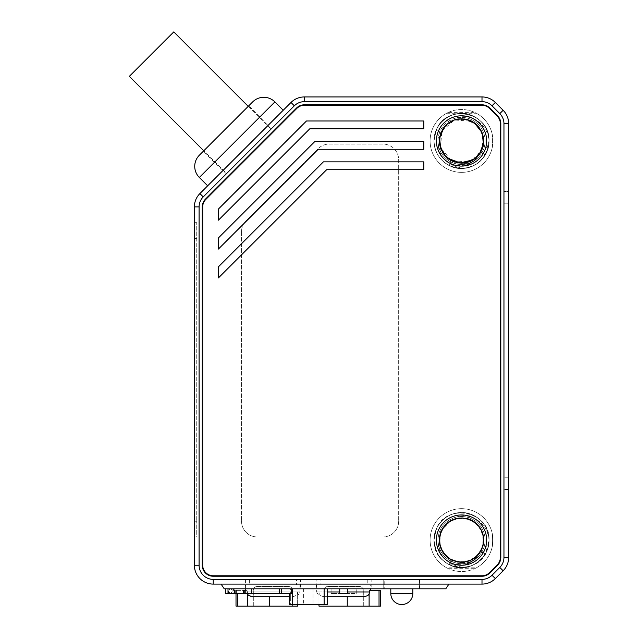 <?xml version="1.0" encoding="UTF-8"?>
<svg xmlns="http://www.w3.org/2000/svg" width="638" height="638" viewBox="0 0 638 638"><rect width="100%" height="100%" fill="white"/><g stroke="black" fill="none" stroke-linecap="round" stroke-linejoin="round"><path stroke-width="0.48" stroke-dasharray="3.19 2.39" d="M489.777 108.029A10.998 10.998 0 0 0 482.001 104.807L304.334 104.807A10.998 10.998 0 0 0 296.558 108.029L205.46 199.128A10.998 10.998 0 0 0 202.238 206.903L202.238 565.244A10.998 10.998 0 0 0 213.236 576.242L482.001 576.242A10.998 10.998 0 0 0 489.777 573.02L497.592 565.212A10.998 10.998 0 0 0 500.814 557.429L500.814 123.612A10.998 10.998 0 0 0 497.592 115.837L489.777 108.029M489.45 108.356A10.527 10.527 0 0 0 482.001 105.278L304.334 105.278A10.527 10.527 0 0 0 296.885 108.356L205.787 199.455A10.527 10.527 0 0 0 202.709 206.903L202.709 565.244A10.527 10.527 0 0 0 213.236 575.771L482.001 575.771A10.527 10.527 0 0 0 489.45 572.685L497.257 564.877A10.527 10.527 0 0 0 500.344 557.429L500.344 123.612A10.527 10.527 0 0 0 497.257 116.172L489.45 108.356M499.809 567.429L503.143 570.763A18.861 18.861 0 0 0 508.669 557.429L508.669 123.612A18.861 18.861 0 0 0 503.143 110.278L499.809 113.612L492.002 105.804A14.14 14.14 0 0 0 482.001 101.657L304.334 101.657A14.14 14.14 0 0 0 294.333 105.804L203.235 196.903L199.901 193.569A18.861 18.861 0 0 0 194.375 206.903L194.375 565.244A18.861 18.861 0 0 0 213.236 584.097L482.001 584.097A18.861 18.861 0 0 0 495.335 578.578L492.002 575.245L499.809 567.429A14.14 14.14 0 0 0 503.956 557.429L503.956 123.612A14.14 14.14 0 0 0 499.809 113.612M508.669 489.809L508.669 191.233L508.669 489.809L503.956 489.809L508.669 489.809M448.937 584.097L221.091 584.097L224.233 588.81L445.795 588.81L448.937 584.097M398.67 521.238A15.711 15.711 0 0 1 382.952 536.957A15.711 15.711 0 0 0 398.67 521.238L398.67 159.803A15.711 15.711 0 0 0 382.952 144.092L329.224 144.092A15.711 15.711 0 0 0 318.115 148.694A15.711 15.711 0 0 1 329.224 144.092L382.952 144.092A15.711 15.711 0 0 1 398.67 159.803L398.67 521.238M257.234 536.957L382.952 536.957L257.234 536.957A15.711 15.711 0 0 1 241.523 521.238A15.711 15.711 0 0 0 257.234 536.957M241.523 231.793L241.523 521.238L241.523 231.793A15.711 15.711 0 0 1 246.124 220.684L318.115 148.694L246.124 220.684A15.711 15.711 0 0 0 241.523 231.793M492.959 540.099A31.429 31.429 0 0 1 461.529 571.528A31.429 31.429 0 0 1 430.1 540.099A31.429 31.429 0 0 1 461.529 508.669A31.429 31.429 0 0 1 492.959 540.099A31.429 31.429 0 0 0 461.529 508.669A31.429 31.429 0 0 0 430.1 540.099A31.429 31.429 0 0 0 461.529 571.528A31.429 31.429 0 0 0 492.959 540.099M492.959 140.95A31.429 31.429 0 0 1 461.529 172.38A31.429 31.429 0 0 1 430.1 140.95A31.429 31.429 0 0 1 461.529 109.521A31.429 31.429 0 0 1 492.959 140.95A31.429 31.429 0 0 0 461.529 109.521A31.429 31.429 0 0 0 430.1 140.95A31.429 31.429 0 0 0 461.529 172.38A31.429 31.429 0 0 0 492.959 140.95M492.002 105.804L495.335 102.471A18.861 18.861 0 0 0 482.001 96.944L482.001 101.657M283.232 110.238L207.669 185.802L283.232 110.238M304.334 101.657L304.334 96.944A18.861 18.861 0 0 0 291 102.471L294.333 105.804M194.375 536.957L194.375 238.381L194.375 536.957L196.735 536.957L196.735 521.238L196.735 536.957L194.375 536.957M194.375 238.381L194.375 222.662L194.375 238.381L196.735 238.381L196.735 521.238L196.735 222.662L196.735 238.381L194.375 238.381M194.375 222.662L196.735 222.662L194.375 222.662M199.343 155.233L252.672 101.905M226.004 128.573L248.86 105.717L226.004 128.573M248.78 151.35L271.238 128.9L248.78 151.35M226.562 173.576L271.006 129.131L226.562 173.576L203.777 150.799M248.23 106.347L271.006 129.131M129.331 76.345L173.775 31.9M456.505 565.986L456.274 567.094C442.421 563.386 435.004 554.382 434.023 540.099C433.641 525.457 446.799 512.234 461.457 512.601C476.131 512.17 489.386 525.329 489.027 540.099C489.378 554.797 476.315 567.916 461.585 567.597C446.871 568.043 433.617 554.749 434.023 540.099C433.68 525.417 446.696 512.306 461.457 512.601C476.155 512.162 489.41 525.385 489.027 540.099C488.987 545.123 487.727 549.773 485.231 554.039L480.502 551.32C486.268 538.919 483.524 528.766 472.264 520.847C461.178 514.172 445.101 519.986 440.882 532.331C437.397 545.554 441.839 555.084 454.2 560.906C467.471 564.112 476.897 559.478 482.472 547.005C485.398 533.567 480.534 524.229 467.885 518.981C454.36 516.429 445.157 521.509 440.276 534.229C436.448 546.718 445.842 560.706 458.778 561.958C472.503 562.309 480.733 555.738 483.452 542.268C483.437 528.543 476.666 520.496 463.124 518.12C449.503 518.447 441.632 525.393 439.518 538.958C438.402 551.79 450.675 563.697 463.619 562.054C477.065 559.366 483.668 551.16 483.421 537.443C480.374 524.085 472.04 517.697 458.403 518.263C446.44 519.539 437.564 532.267 439.741 543.528C445.85 561.647 450.723 557.468 451.576 559.757C474.106 572.334 495.862 538.113 475.597 523.144C456.537 505.695 427.54 534.572 444.128 553.64C452.406 562.724 462.079 564.463 473.157 558.84C483.157 551.248 485.877 541.766 481.323 530.385C472.048 507.385 433.011 520.066 440.092 545.291C444.072 557.134 452.23 562.676 464.568 561.934C477.216 560.563 486.387 546.726 482.918 534.732C478.931 522.929 470.589 517.466 457.893 518.343C445.914 521.461 439.789 529.046 439.502 541.104C439.167 566.097 479.951 569.854 483.269 543.656C488.389 519.053 450.548 507.505 441.201 531.574C430.275 554.932 465.931 574.208 479.441 552.931C495.471 532.674 464.647 505.814 446.791 523.694C438.306 532.594 437.261 542.372 443.657 553.018C451.927 562.461 461.577 564.51 472.614 559.167C494.897 548.297 479.505 510.256 454.846 519.085C443.314 523.878 438.354 532.403 439.957 544.653C442.206 557.181 456.649 565.364 468.364 561.065C479.864 556.272 484.736 547.571 482.974 534.963C479.034 523.24 471.043 517.649 459.001 518.2C434.047 519.595 433.114 560.531 459.48 562.038C484.37 565.451 493.286 526.916 468.643 519.244C444.598 509.929 427.795 546.822 449.95 558.848C471.251 573.458 495.941 540.872 476.881 524.284C467.423 516.421 457.598 516.046 447.413 523.152C438.561 532.052 437.174 541.822 443.258 552.46C455.628 573.953 492.528 556.001 482.033 531.996C476.466 520.823 467.622 516.453 455.508 518.893C443.163 521.988 435.985 536.957 441.073 548.353C446.648 559.502 455.66 563.761 468.109 561.145C479.545 556.416 484.577 548.066 483.205 536.087C480.111 511.285 439.199 513.151 439.494 539.549C437.788 564.614 476.849 570.89 482.822 545.777C490.742 521.015 451.84 506.875 441.823 530.234C437.221 541.694 439.797 551.144 449.543 558.601C460.516 564.399 470.206 562.875 478.612 554.023C485.566 543.975 485.127 534.189 477.296 524.683C467.981 516.62 458.188 515.967 447.924 522.737C427.261 537.435 448.235 571.943 470.876 560.068C481.451 554.071 485.311 545.115 482.456 533.185C479.05 520.855 462.773 514.244 451.824 520.297C441.321 526.494 437.628 535.561 440.754 547.492C445.858 558.84 454.687 563.482 467.215 561.4C491.834 556.376 486.22 515.815 460.915 518.072C435.714 517.195 431.846 558.17 457.31 561.743L456.975 563.226C445.085 559.981 438.745 552.269 437.955 540.099A23.574 23.574 0 0 1 461.529 516.525A23.574 23.574 0 0 1 485.095 540.099A23.574 23.574 0 0 1 461.529 563.673A23.574 23.574 0 0 1 437.955 540.099C438.681 528.487 444.558 520.887 455.596 517.282C470.924 511.612 487.703 523.128 489.027 540.099A27.498 27.498 0 0 1 463.467 567.533L456.505 565.986C444.774 561.799 438.617 553.888 438.051 542.268A23.574 23.574 0 0 0 462.614 563.649A23.574 23.574 0 0 0 485.095 540.099A23.574 23.574 0 0 0 455.596 517.282M438.051 542.268C439.734 553.441 446.05 560.435 457.023 563.234C462.67 564.263 467.997 563.418 473.021 560.682C467.829 563.45 462.478 564.295 456.975 563.226M456.274 567.094L463.467 567.533M489.027 540.099C489.41 525.361 476.171 512.21 461.529 512.601C446.879 512.17 433.617 525.449 434.023 540.099A27.498 27.498 0 0 1 461.529 512.601A27.498 27.498 0 0 1 489.027 540.099C489.968 559.646 466.378 574.32 449.176 564.67L445.938 562.756C444.782 559.869 437.269 562.038 434.023 540.099A27.498 27.498 0 0 0 461.529 567.597A27.498 27.498 0 0 0 489.027 540.099C489.418 525.457 476.227 512.226 461.601 512.601C446.935 512.162 433.673 525.305 434.023 540.099C433.641 554.741 446.799 567.956 461.457 567.597C476.131 568.027 489.386 554.869 489.027 540.099C489.37 525.441 476.379 512.29 461.569 512.601C446.847 512.21 433.673 525.345 434.023 540.099C433.68 554.781 446.704 567.9 461.465 567.597C476.187 568.027 489.418 554.773 489.027 540.099C489.378 525.409 476.315 512.29 461.593 512.601C446.903 512.147 433.625 525.417 434.023 540.099C434.446 551.136 439.494 559.327 449.176 564.67L451.576 559.757L449.176 564.67C466.545 574.184 489.713 559.949 489.027 540.099C489.37 554.757 476.371 567.908 461.561 567.597C446.831 567.98 433.68 554.845 434.023 540.099C433.673 525.385 446.815 512.242 461.473 512.601C476.139 512.178 489.386 525.329 489.027 540.099C489.418 554.741 476.235 567.964 461.609 567.597C446.967 568.043 433.68 554.924 434.023 540.099C433.712 554.924 446.879 568.003 461.593 567.597C476.291 567.932 489.418 554.741 489.027 540.099L488.094 547.181L489.027 540.099C489.378 525.377 476.235 512.242 461.577 512.601C446.903 512.178 433.665 525.337 434.023 540.099C433.641 554.845 446.919 568.011 461.561 567.597C476.211 567.995 489.426 554.733 489.027 540.099C489.346 525.289 476.171 512.194 461.457 512.601C446.752 512.258 433.617 525.497 434.023 540.099C433.665 554.813 446.791 567.932 461.473 567.597C476.163 568.043 489.442 554.741 489.027 540.099C489.394 525.369 476.219 512.242 461.561 512.601C446.903 512.154 433.617 525.425 434.023 540.099C434.877 553.792 441.863 562.7 454.974 566.807C471.299 569.24 482.344 562.7 488.094 547.181C481.315 577.805 432.628 571.241 434.023 540.099C433.657 525.385 446.815 512.25 461.489 512.601C476.163 512.154 489.442 525.457 489.027 540.099C489.378 525.401 476.307 512.282 461.585 512.601C446.895 512.147 433.625 525.425 434.023 540.099C433.68 525.409 446.712 512.298 461.465 512.601C476.179 512.162 489.426 525.441 489.027 540.099C489.378 554.797 476.291 567.924 461.577 567.597C446.879 568.043 433.617 554.749 434.023 540.099C433.641 525.457 446.783 512.242 461.465 512.601C476.171 512.178 489.402 525.377 489.027 540.099C489.37 554.773 476.371 567.9 461.577 567.597C446.847 568.003 433.657 554.813 434.023 540.099C433.298 521.956 453.554 507.521 470.405 514.076C453.506 507.505 433.266 522.036 434.023 540.099C433.673 554.861 446.887 568.011 461.569 567.597C476.331 567.94 489.418 554.693 489.027 540.099C489.426 554.717 476.259 567.932 461.649 567.597C446.999 568.067 433.688 554.948 434.023 540.099C433.649 554.829 446.879 567.98 461.521 567.597C476.171 568.027 489.434 554.749 489.027 540.099C489.394 525.353 476.163 512.202 461.497 512.601C446.775 512.226 433.617 525.497 434.023 540.099C433.673 554.805 446.767 567.924 461.473 567.597C476.171 568.043 489.434 554.741 489.027 540.099C489.394 525.377 476.235 512.25 461.569 512.601C446.887 512.154 433.609 525.457 434.023 540.099C433.665 554.853 446.879 568.003 461.569 567.597C476.315 567.948 489.426 554.693 489.027 540.099C489.37 525.409 476.331 512.29 461.585 512.601C446.863 512.162 433.625 525.441 434.023 540.099C433.657 554.821 446.839 567.964 461.497 567.597C476.155 568.043 489.434 554.757 489.027 540.099C489.41 525.345 476.131 512.186 461.497 512.601C446.839 512.202 433.625 525.465 434.023 540.099C433.673 554.789 446.744 567.916 461.473 567.597C476.179 568.043 489.434 554.741 489.027 540.099C489.386 525.393 476.259 512.266 461.577 512.601C446.887 512.154 433.609 525.457 434.023 540.099C433.68 554.757 446.672 567.908 461.481 567.597C476.211 567.987 489.37 554.853 489.027 540.099C489.37 525.417 476.355 512.298 461.585 512.601C446.863 512.17 433.633 525.417 434.023 540.099C433.649 525.369 446.855 512.226 461.497 512.601C476.163 512.154 489.434 525.457 489.027 540.099C488.365 527.466 482.161 518.79 470.405 514.068C482.168 518.806 488.373 527.482 489.027 540.099C489.41 554.853 476.123 568.019 461.489 567.597C446.839 567.995 433.617 554.725 434.023 540.099C433.673 525.401 446.744 512.29 461.457 512.601C476.147 512.147 489.426 525.417 489.027 540.099C489.386 554.805 476.267 567.932 461.577 567.597C446.887 568.043 433.609 554.741 434.023 540.099C433.68 525.441 446.688 512.282 461.481 512.601C476.211 512.21 489.378 525.353 489.027 540.099C489.37 554.781 476.355 567.9 461.577 567.597C446.863 568.019 433.641 554.781 434.023 540.099L436.169 529.46L434.023 540.099C433.728 555.156 447.063 568.035 461.745 567.597C476.387 567.924 489.458 554.526 489.027 540.099C489.418 554.733 476.251 567.964 461.601 567.597C446.927 568.035 433.665 554.885 434.023 540.099C433.665 554.869 446.855 567.98 461.601 567.597C476.299 567.956 489.426 554.685 489.027 540.099C489.386 525.202 476.052 512.154 461.346 512.601C446.752 512.25 433.601 525.592 434.023 540.099C433.641 554.661 446.664 567.892 461.378 567.597C476.1 568.051 489.41 554.885 489.027 540.099C489.394 525.441 476.315 512.266 461.561 512.601C446.847 512.194 433.633 525.417 434.023 540.099C433.657 554.741 446.736 567.932 461.457 567.597C476.147 568.019 489.386 554.869 489.027 540.099C489.442 525.616 476.387 512.314 461.784 512.601C447.118 512.083 433.649 525.17 434.023 540.099C433.673 554.789 446.728 567.908 461.457 567.597C476.155 568.043 489.418 554.781 489.027 540.099C490.375 511.022 446.241 502.058 436.169 529.46L441.201 531.574L436.169 529.46C445.547 502.242 490.758 511.022 489.027 540.099C489.37 525.433 476.363 512.306 461.593 512.601C446.887 512.17 433.657 525.361 434.023 540.099C433.657 554.813 446.823 567.948 461.489 567.597C476.155 568.043 489.442 554.741 489.027 540.099C489.386 525.393 476.283 512.274 461.577 512.601C446.871 512.154 433.617 525.465 434.023 540.099C433.712 525.281 446.879 512.186 461.601 512.601C476.323 512.274 489.418 525.489 489.027 540.099C489.386 554.853 476.187 567.995 461.489 567.597C446.744 567.948 433.625 554.701 434.023 540.099C433.68 525.305 446.895 512.202 461.577 512.601C476.203 512.202 489.434 525.473 489.027 540.099C489.402 554.829 476.195 567.964 461.553 567.597C446.895 568.043 433.617 554.749 434.023 540.099C433.665 525.385 446.783 512.274 461.465 512.601C476.147 512.147 489.434 525.433 489.027 540.099C489.378 554.789 476.315 567.908 461.593 567.597C446.903 568.051 433.625 554.781 434.023 540.099C433.68 525.249 446.895 512.21 461.633 512.601C476.291 512.25 489.418 525.505 489.027 540.099C489.418 525.608 476.49 512.37 461.752 512.601C447.079 512.107 433.68 525.146 434.023 540.099C433.665 554.805 446.783 567.932 461.473 567.597C476.139 568.051 489.434 554.765 489.027 540.099L485.701 553.202L485.247 554.007L483.189 552.859M457.023 563.234L457.31 561.743C462.606 563.258 467.837 562.907 473.021 560.682M467.758 518.957L467.168 518.79M466.29 518.574L456.202 518.718M450.492 521.015L442.134 529.628M440.515 533.44L439.686 543.082L443.091 552.197L450.181 558.992L459.623 562.07L469.416 560.674L477.487 555.307L482.503 546.886L483.349 537.036M447.868 563.968C463.132 570.803 475.589 567.493 485.231 554.039C478.731 566.313 460.469 571.744 447.868 563.968L465.317 564.957M448.49 568.697L474.56 568.697A31.429 31.429 0 0 0 486.236 520.68A31.429 31.429 0 0 0 436.815 520.68A31.429 31.429 0 0 0 448.49 568.697L446.664 567.788L476.395 567.788A31.429 31.429 0 0 0 492.361 546.184L492.361 534.014L492.361 546.184M474.56 568.697L476.395 567.788M446.664 567.788A31.429 31.429 0 0 1 442.844 514.826A31.429 31.429 0 0 1 492.361 534.014M486.666 540.099A25.145 25.145 0 0 1 461.529 565.244A25.145 25.145 0 0 1 436.384 540.099A25.145 25.145 0 0 1 461.529 514.954A25.145 25.145 0 0 1 486.666 540.099M486.666 140.95A25.145 25.145 0 0 1 461.529 166.087A25.145 25.145 0 0 1 436.384 140.95A25.145 25.145 0 0 1 461.529 115.805A25.145 25.145 0 0 1 486.666 140.95M492.361 147.035L492.361 134.865L492.361 147.035A31.429 31.429 0 0 1 442.844 166.223A31.429 31.429 0 0 1 446.664 113.253L476.395 113.253L474.56 112.352A31.429 31.429 0 0 1 486.236 160.369A31.429 31.429 0 0 1 436.815 160.369A31.429 31.429 0 0 1 448.49 112.352L446.664 113.253M492.361 134.865A31.429 31.429 0 0 0 476.395 113.253M448.49 112.352L474.56 112.352M438.051 143.119C439.734 154.292 446.05 161.286 457.023 164.086L457.31 162.586C431.83 159.022 435.722 118.03 460.939 118.923C486.563 116.826 491.619 157.602 467.056 162.291C454.671 164.293 445.922 159.683 440.802 148.471C437.612 136.468 441.289 127.361 451.824 121.14C462.917 115.071 479.122 121.81 482.464 134.068C485.303 145.998 481.427 154.946 470.836 160.936C448.211 172.707 427.237 138.398 447.972 123.549C467.183 106.785 495.75 136.277 478.588 154.906C470.158 163.751 460.461 165.25 449.487 159.404C439.749 151.876 437.205 142.418 441.847 131.045C451.911 107.718 490.742 121.89 482.806 146.66L488.094 148.032L482.806 146.66L478.388 155.154L468.117 161.996L451.409 160.545L440.539 147.729L441.839 130.997L454.495 120.04L471.187 121.124L468.643 120.088L470.405 114.92L468.643 120.088C493.286 127.767 484.37 166.303 459.48 162.889C433.114 161.382 434.047 120.438 459.001 119.043C471.043 118.493 479.034 124.083 482.974 135.814C484.736 148.415 479.864 157.123 468.364 161.916C456.649 166.215 442.206 158.025 439.957 145.504C438.354 133.254 443.314 124.729 454.846 119.936C479.505 111.108 494.897 149.148 472.614 160.01C461.577 165.362 451.927 163.312 443.657 153.87C437.261 143.223 438.306 133.446 446.791 124.546C464.647 106.666 495.471 133.525 479.441 153.782C465.931 175.059 430.275 155.776 441.201 132.425L436.169 130.311C446.241 102.909 490.367 111.865 489.027 140.95C489.418 155.592 476.235 168.815 461.609 168.448C446.951 168.895 433.673 155.752 434.023 140.95C433.673 126.244 446.791 113.109 461.449 113.444C476.115 113.006 489.378 126.149 489.027 140.95C487.448 157.594 478.301 166.757 461.577 168.448C446.871 168.847 433.68 155.728 434.023 140.95C433.641 126.308 446.799 113.086 461.449 113.444C476.131 113.014 489.386 126.172 489.027 140.95C489.37 155.64 476.315 168.759 461.585 168.448C446.879 168.887 433.617 155.6 434.023 140.95C433.68 126.268 446.696 113.149 461.465 113.444C476.179 113.022 489.41 126.252 489.027 140.95C489.378 126.252 476.307 113.133 461.593 113.444C446.903 112.998 433.625 126.268 434.023 140.95C435.004 155.233 442.421 164.229 456.274 167.938L456.505 166.829C444.766 162.642 438.617 154.739 438.051 143.119A23.574 23.574 0 0 0 462.614 164.492A23.574 23.574 0 0 0 485.095 140.95A23.574 23.574 0 0 0 455.596 118.134C470.924 112.463 487.703 123.979 489.027 140.95C489.402 126.22 476.187 113.078 461.553 113.444C446.895 113.006 433.617 126.292 434.023 140.95C433.665 155.664 446.791 168.783 461.473 168.448C476.147 168.903 489.434 155.616 489.027 140.95C489.386 126.188 476.163 113.038 461.481 113.444C446.736 113.101 433.625 126.356 434.023 140.95C433.641 155.696 446.927 168.863 461.561 168.448C476.211 168.847 489.434 155.568 489.027 140.95C489.442 126.468 476.387 113.165 461.784 113.452C447.118 112.926 433.649 126.021 434.023 140.95C433.641 155.512 446.664 168.735 461.378 168.448C476.1 168.903 489.41 155.736 489.027 140.95C489.394 126.292 476.315 113.117 461.561 113.444C446.847 113.046 433.633 126.268 434.023 140.95C433.665 155.712 446.855 168.831 461.601 168.448C476.299 168.807 489.426 155.536 489.027 140.95C489.386 126.045 476.052 113.006 461.346 113.444C446.752 113.101 433.601 126.436 434.023 140.95C433.728 156.007 447.063 168.887 461.745 168.448C476.387 168.767 489.458 155.377 489.027 140.95C489.418 155.584 476.251 168.807 461.609 168.448C446.951 168.887 433.673 155.752 434.023 140.95C433.68 126.292 446.688 113.133 461.481 113.444C476.211 113.062 489.378 126.196 489.027 140.95C489.37 155.624 476.355 168.743 461.593 168.448C446.887 168.879 433.641 155.656 434.023 140.95C433.673 126.252 446.744 113.133 461.457 113.444C476.147 112.998 489.426 126.268 489.027 140.95C489.386 155.648 476.267 168.775 461.585 168.448C446.903 168.903 433.617 155.616 434.023 140.95C433.649 126.228 446.839 113.093 461.489 113.444C476.147 113.006 489.434 126.284 489.027 140.95C489.41 155.696 476.131 168.863 461.489 168.448C446.847 168.847 433.625 155.584 434.023 140.95C433.306 122.783 453.562 108.388 470.405 114.92C482.168 119.657 488.373 128.326 489.027 140.95L488.094 148.032L489.027 140.95C489.378 126.228 476.235 113.093 461.577 113.444C446.903 113.03 433.665 126.188 434.023 140.95C433.712 155.776 446.879 168.855 461.593 168.448C476.291 168.783 489.418 155.592 489.027 140.95C489.426 155.568 476.259 168.783 461.649 168.448C446.999 168.918 433.688 155.8 434.023 140.95C433.641 126.308 446.783 113.086 461.465 113.444C476.171 113.022 489.402 126.22 489.027 140.95C489.362 155.616 476.371 168.751 461.577 168.448C446.847 168.855 433.657 155.664 434.023 140.95C433.696 126.244 446.68 113.173 461.465 113.444C476.283 113.022 489.45 126.404 489.027 140.95C489.378 155.648 476.299 168.767 461.593 168.448C446.911 168.903 433.625 155.632 434.023 140.95C434.885 154.643 441.863 163.551 454.974 167.658C471.299 170.083 482.344 163.543 488.094 148.032L484.449 156.143C482.176 158.535 479.042 166.526 462.446 168.432C447.453 169.349 433.617 155.991 434.023 140.95C433.657 126.236 446.815 113.093 461.489 113.444C476.163 113.006 489.442 126.308 489.027 140.95C489.37 126.26 476.339 113.141 461.585 113.444C446.863 113.014 433.625 126.292 434.023 140.95C433.673 155.648 446.767 168.767 461.465 168.448C476.147 168.903 489.426 155.624 489.027 140.95C489.394 126.228 476.227 113.101 461.569 113.444C446.903 112.998 433.617 126.292 434.023 140.95C433.649 155.688 446.895 168.839 461.529 168.448C476.171 168.871 489.434 155.6 489.027 140.95C489.362 126.141 476.155 113.038 461.457 113.444C446.791 113.086 433.617 126.332 434.023 140.95C433.704 155.76 446.887 168.863 461.601 168.448C476.283 168.783 489.418 155.584 489.027 140.95C488.365 128.318 482.161 119.641 470.405 114.92C453.506 108.356 433.266 122.879 434.023 140.95C433.68 155.608 446.672 168.751 461.481 168.448C476.211 168.839 489.37 155.704 489.027 140.95C489.37 126.268 476.355 113.149 461.585 113.444C446.863 113.022 433.633 126.268 434.023 140.95C433.673 155.64 446.744 168.759 461.457 168.448C476.147 168.895 489.426 155.624 489.027 140.95C489.386 126.236 476.259 113.109 461.577 113.444C446.887 112.998 433.609 126.3 434.023 140.95C433.649 155.672 446.839 168.807 461.497 168.448C476.155 168.895 489.434 155.608 489.027 140.95C489.41 126.196 476.123 113.03 461.489 113.444C446.831 113.054 433.617 126.324 434.023 140.95L436.169 130.311L434.023 140.95C433.673 155.704 446.871 168.847 461.561 168.448C476.315 168.791 489.426 155.544 489.027 140.95C489.37 126.284 476.371 113.149 461.585 113.444C446.887 113.022 433.657 126.212 434.023 140.95C433.657 155.592 446.752 168.791 461.473 168.448C476.187 168.855 489.394 155.672 489.027 140.95C489.386 126.244 476.283 113.117 461.577 113.444C446.879 113.006 433.617 126.308 434.023 140.95C433.68 155.64 446.72 168.759 461.473 168.448C476.187 168.887 489.426 155.6 489.027 140.95C489.378 126.252 476.315 113.133 461.593 113.444C446.903 112.998 433.625 126.268 434.023 140.95C433.68 155.632 446.704 168.751 461.465 168.448C476.179 168.879 489.418 155.632 489.027 140.95C489.37 126.284 476.379 113.141 461.569 113.444C446.839 113.062 433.673 126.196 434.023 140.95C433.633 155.584 446.791 168.807 461.449 168.448C476.115 168.887 489.386 155.736 489.027 140.95C490.71 111.993 445.818 102.957 436.169 130.311L441.201 132.425C447.246 121.284 456.162 117.097 467.965 119.88C479.537 124.562 484.601 132.983 483.157 145.145C479.457 170.809 438.41 166.638 439.486 141.325C437.668 115.877 478.309 110.717 482.982 135.83C490.215 159.994 451.8 174.19 441.799 150.791C437.213 139.443 439.805 129.993 449.591 122.416C459.854 115.135 476.267 119.761 481.339 131.261C485.821 142.681 483.173 152.099 473.396 159.524C462.454 165.362 452.669 163.639 444.032 154.372C437.405 144.3 438.091 134.578 446.106 125.2C455.484 117.36 465.261 116.921 475.454 123.868C484.346 132.265 485.869 141.947 480.015 152.929C472.694 162.634 463.228 165.21 451.632 160.64L449.176 165.521C466.378 175.171 489.968 160.489 489.027 140.95C488.987 145.974 487.727 150.624 485.231 154.89L480.51 152.163C494.649 130.511 461.489 106.371 445.3 126.045C426.981 143.805 454.081 174.621 474.026 159.109C483.508 151.358 485.837 141.859 481.004 130.607C474.393 120.287 465.198 116.898 453.403 120.438C429.382 128.501 439.901 167.858 464.815 162.754C476.674 160.042 482.918 152.498 483.556 140.121C483.724 127.441 470.031 116.427 457.613 119.242C445.818 122.321 439.789 130.048 439.526 142.426C441.297 154.635 448.482 161.494 461.099 162.993C486.068 165.027 492.169 124.434 466.793 119.553C454.774 117.496 446.129 122.081 440.85 133.318C437.501 145.121 441.089 154.229 451.632 160.64L449.176 165.521C466.545 175.027 489.713 160.8 489.027 140.95C489.418 126.308 476.235 113.078 461.609 113.444C446.951 113.006 433.673 126.141 434.023 140.95C433.657 155.664 446.831 168.807 461.489 168.448C476.155 168.895 489.434 155.6 489.027 140.95C489.41 126.204 476.155 113.054 461.521 113.444C446.871 113.022 433.617 126.3 434.023 140.95C434.446 151.988 439.494 160.178 449.176 165.521C439.494 160.178 434.446 151.988 434.023 140.95C433.665 126.244 446.791 113.117 461.473 113.444C476.147 112.998 489.434 126.284 489.027 140.95C489.418 126.46 476.49 113.221 461.752 113.444C447.079 112.958 433.68 125.989 434.023 140.95C433.641 126.196 446.927 113.038 461.561 113.444C476.203 113.046 489.434 126.316 489.027 140.95C489.378 155.64 476.315 168.759 461.593 168.448C446.895 168.895 433.625 155.624 434.023 140.95C433.68 126.188 446.863 113.054 461.553 113.444C476.299 113.101 489.41 126.316 489.027 140.95C489.402 155.68 476.195 168.815 461.553 168.448C446.895 168.895 433.617 155.6 434.023 140.95C433.665 155.656 446.799 168.783 461.473 168.448C476.147 168.903 489.434 155.616 489.027 140.95C489.386 155.704 476.163 168.855 461.481 168.448C446.736 168.799 433.625 155.536 434.023 140.95C433.68 126.101 446.895 113.062 461.633 113.444C476.291 113.101 489.418 126.356 489.027 140.95A27.498 27.498 0 0 0 461.529 113.444A27.498 27.498 0 0 0 434.023 140.95A27.498 27.498 0 0 0 461.529 168.448A27.498 27.498 0 0 0 489.027 140.95L485.247 154.859C478.731 167.164 460.469 172.595 447.868 164.819L465.317 165.8M483.189 153.71L485.247 154.859C475.589 168.344 463.132 171.654 447.868 164.819M447.988 158.328L440.722 148.247M439.614 138.542L439.821 137.09M444.184 127.353L453.953 120.247L466.386 119.442L477.096 125.351L482.998 135.982L482.328 148.263L475.19 158.272L463.802 162.873L451.632 160.64M440.372 134.738L439.773 144.459M442.764 152.538L447.956 158.32M472.798 159.899L479.776 153.287M482.105 133.047L473.922 122.727L461.13 118.907M489.027 140.95A27.498 27.498 0 0 1 463.467 168.376L456.505 166.829M456.274 167.938L463.467 168.376M457.023 164.086C462.67 165.114 467.997 164.261 473.021 161.526C467.837 163.759 462.606 164.11 457.31 162.586L456.975 164.078C445.085 160.824 438.745 153.12 437.955 140.95C438.681 129.339 444.558 121.738 455.596 118.134M437.955 140.95A23.574 23.574 0 0 1 461.529 117.376A23.574 23.574 0 0 1 485.095 140.95A23.574 23.574 0 0 1 461.529 164.516A23.574 23.574 0 0 1 437.955 140.95M456.975 164.078C462.478 165.146 467.829 164.301 473.021 161.526M218.419 209.049L306.479 120.989L423.807 120.989L423.807 128.844L309.733 128.844L218.419 220.166L218.419 209.049M218.419 237.942L314.941 141.421L423.807 141.421L423.807 149.276L318.195 149.276L218.419 249.051L218.419 237.942M218.419 266.836L323.402 161.845L423.807 161.845L423.807 169.708L326.656 169.708L218.419 277.945L218.419 266.836M371.164 588.81L316.169 588.81L371.164 588.81L371.164 579.384L316.169 579.384L316.169 588.81M300.45 588.81L245.447 588.81L300.45 588.81L300.45 579.384L245.447 579.384L300.45 579.384M383.741 588.81L419.884 588.81L383.741 588.81L383.741 579.384L419.884 579.384L383.741 579.384L383.741 588.81M290.673 588.81L324.128 588.81L289.349 588.81L290.673 588.81L290.673 604.529L303.592 604.529L289.349 604.529L290.673 604.529L290.673 588.81M324.128 588.81L313.019 588.81L327.27 588.81L324.128 588.81L324.128 604.529L289.349 604.529L289.349 593.531M339.735 588.81L356.235 588.81L331.098 588.81L339.735 588.81L339.735 593.531L339.735 588.81L339.735 593.531L331.098 593.531L331.098 588.81L331.098 593.531L339.735 593.531L339.735 588.81L339.735 593.531L347.598 593.531L347.598 588.81L347.598 593.531L339.735 593.531L347.598 593.531L347.598 588.81M291.638 588.81L225.804 588.81L291.638 588.81L291.638 593.531L272.952 593.531L291.638 593.531L281.406 593.531L281.406 588.81M228.005 588.81L251.579 588.81L228.005 588.81L251.579 588.81L228.005 588.81L228.005 593.531L251.579 593.531L251.579 588.81L251.579 593.531L234.944 593.531L234.944 588.81L234.944 593.531L228.005 593.531L228.005 588.81L228.005 593.531L251.579 593.531L251.579 588.81M384.212 579.384L419.413 579.384L384.212 579.384L384.212 588.81L384.212 579.384M316.169 579.384L371.164 579.384M367.241 579.384L320.093 579.384L367.241 579.384L367.241 584.886L320.093 584.886L320.093 579.384M249.378 579.384L296.518 579.384L249.378 579.384L249.378 584.886L296.518 584.886L296.518 579.384M419.884 579.384L419.884 588.81L419.884 579.384M245.447 579.384L245.447 588.81L234.162 588.81L245.423 588.81L245.423 593.531L234.162 593.531L245.423 593.531L245.423 588.81M419.413 588.81L419.413 579.384L419.413 588.81L384.212 588.81L419.413 588.81M390.807 588.81L390.807 593.531L390.807 588.81L412.81 588.81L390.807 588.81L412.81 588.81L390.807 588.81L390.807 593.531A10.998 10.998 90 0 0 401.812 604.529A10.998 10.998 0 0 0 412.81 593.531L412.81 588.81M412.81 593.531A10.998 10.998 -90 0 1 401.812 604.529A10.998 10.998 0 0 0 412.81 593.531A10.998 10.998 -90 0 1 401.812 604.529A10.998 10.998 0 0 1 390.807 593.531A10.998 10.998 90 0 0 401.812 604.529A10.998 10.998 0 0 0 412.81 593.531L390.807 593.531A10.998 10.998 90 0 0 401.812 604.529A10.998 10.998 0 0 1 390.807 593.531L412.81 593.531L390.807 593.531M320.093 584.886L367.241 584.886M370.694 584.886L316.639 584.886L370.694 584.886L370.694 588.81M316.639 584.886L316.639 591.96L318.976 591.96C318.976 596.841 318.976 596.841 318.976 591.96C318.976 596.841 318.976 596.841 318.976 591.96C319.144 594.744 320.906 596.315 324.248 596.674L363.166 596.674L324.248 596.674C320.93 596.323 319.167 594.752 318.976 591.96L369.53 591.96L368.565 594.632M369.53 591.96L369.53 590.389L380.599 590.389L380.599 606.1L369.115 606.1L369.115 593.85M369.115 606.1L318.976 606.1L318.976 591.96L316.639 591.96L318.976 596.028M318.976 604.529L318.976 591.96L327.27 591.96M347.263 606.1L347.263 596.674M368.549 594.656L368.102 595.102M367.807 595.342L365.407 596.426M365.279 596.458L363.166 596.674M363.309 606.1L324.024 606.1L363.309 606.1L363.309 590.389L363.309 606.1M359.377 586.458A3.932 3.932 0 0 1 363.309 590.389A3.932 3.932 0 0 0 359.377 586.458L327.948 586.458A3.932 3.932 0 0 0 324.024 590.389A3.932 3.932 0 0 1 327.948 586.458L359.377 586.458M324.024 606.1L324.024 590.389L324.024 606.1M296.518 584.886L249.378 584.886M245.925 584.886L299.98 584.886L245.925 584.886L245.925 590.389L247.089 590.389L247.392 593.587M299.98 584.886L299.98 591.96L297.643 591.96C297.643 596.841 297.643 596.841 297.643 591.96C297.643 596.841 297.643 596.841 297.643 591.96C297.467 594.744 295.713 596.315 292.363 596.674L251.97 596.57M247.783 594.297L247.089 590.389L236.012 590.389L245.925 590.389M251.579 593.531L236.028 593.531L236.012 590.389L236.012 593.531L236.028 588.81M297.643 604.529L297.643 591.96C297.444 594.752 295.689 596.323 292.363 596.674L289.349 596.674M236.012 606.1L269.356 606.1L269.356 596.674L269.356 606.1L297.643 606.1L297.643 591.96L247.089 591.96L299.98 591.96L297.643 596.028M253.31 606.1L292.595 606.1L253.31 606.1L253.31 590.389L253.31 606.1M251.914 596.562L247.935 594.496M247.504 606.1L247.504 593.858M269.356 606.1L269.356 596.674L253.453 596.674M257.234 586.458A3.932 3.932 0 0 0 253.31 590.389A3.932 3.932 0 0 1 257.234 586.458L288.663 586.458A3.932 3.932 0 0 1 292.595 590.389A3.932 3.932 0 0 0 288.663 586.458L257.234 586.458M292.595 606.1L292.595 590.389L292.595 606.1M327.27 588.81L327.27 604.529L313.019 604.529L324.128 604.529M356.235 593.531L356.235 588.81L356.235 593.531L347.598 593.531L356.235 593.531M281.406 593.531L225.804 593.531M279.603 593.531L279.603 588.81M251.077 593.531L251.077 588.81M250.072 593.531L250.072 588.81M248.07 593.531L248.07 588.81M246.061 593.531L246.061 588.81M243.556 593.531L243.556 588.81M236.028 593.531L233.524 593.531L233.524 588.81M233.524 593.531L231.514 593.531L231.514 588.81M231.514 593.531L229.513 593.531L229.513 588.81M229.513 593.531L228.508 593.531L228.508 588.81M228.508 593.531L228.005 593.531M245.159 593.531L245.159 588.81M244.825 593.531L244.825 588.81M244.29 593.531L244.29 588.81M243.174 593.531L243.174 588.81M236.411 593.531L236.411 588.81M235.294 593.531L235.294 588.81M234.768 593.531L234.768 588.81M234.425 593.531L234.425 588.81M234.162 593.531L234.162 588.81L234.162 593.531M503.956 191.233L503.956 489.809L503.956 191.233L508.669 191.233L503.956 191.233M503.956 489.338L503.956 191.703L503.956 489.338L508.669 489.338L503.956 489.338M508.669 489.338L508.669 191.703L503.956 191.703L508.669 191.703L508.669 489.338M503.956 123.612L508.669 123.612A18.861 18.861 0 0 0 503.143 110.278M503.143 570.763A18.861 18.861 0 0 0 508.669 557.429L503.956 557.429M213.236 584.097L213.236 579.384L482.001 579.384L482.001 584.097A18.861 18.861 0 0 0 495.335 578.578M194.375 565.244L199.088 565.244A14.14 14.14 0 0 0 213.236 579.384M199.088 565.244L199.088 206.903L194.375 206.903M203.235 196.903A14.14 14.14 0 0 0 199.088 206.903M482.001 579.384A14.14 14.14 0 0 0 492.002 575.245M304.334 96.944A18.861 18.861 0 0 0 291 102.471M196.735 521.238L194.375 521.238L196.735 521.238M199.335 177.468L274.898 101.905M482.822 545.777L488.094 547.181L482.822 545.777M468.643 519.244L470.405 514.076L468.643 519.244M347.598 591.96L339.735 591.96M379.028 590.389L379.028 606.1M237.583 606.1L237.583 593.531M325.938 604.529L325.938 588.81L325.938 604.529M292.491 604.529L292.491 588.81M503.956 203.809L508.669 203.809L503.956 203.809M508.669 477.24L503.956 477.24L508.669 477.24M226.331 173.807L203.147 151.429M271.238 128.9L248.86 105.717M303.592 588.81L303.592 604.529M313.019 588.81L313.019 604.529M232.096 588.81L232.096 593.531"/><path stroke-width="0.96" d="M489.777 108.029A10.998 10.998 0 0 0 482.001 104.807L304.334 104.807A10.998 10.998 0 0 0 296.558 108.029L205.46 199.128A10.998 10.998 0 0 0 202.238 206.903L202.238 565.244A10.998 10.998 0 0 0 213.236 576.242L482.001 576.242A10.998 10.998 0 0 0 489.777 573.02L497.592 565.212A10.998 10.998 0 0 0 500.814 557.429L500.814 123.612A10.998 10.998 0 0 0 497.592 115.837L489.777 108.029M492.002 105.804L499.809 113.612L503.143 110.278L495.335 102.471L492.002 105.804A14.14 14.14 0 0 0 482.001 101.657L482.001 96.944A18.861 18.861 0 0 1 495.335 102.471L503.143 110.278A18.861 18.861 0 0 1 508.669 123.612L508.669 557.429A18.861 18.861 0 0 1 503.143 570.763L495.335 578.578A18.861 18.861 0 0 1 482.001 584.097L213.236 584.097A18.861 18.861 0 0 1 194.375 565.244L194.375 206.903A18.861 18.861 0 0 1 199.901 193.569L291 102.471A18.861 18.861 0 0 1 304.334 96.944L482.001 96.944L304.334 96.944L304.334 101.657A14.14 14.14 0 0 0 294.333 105.804L291 102.471L283.232 110.238L274.898 101.905A15.711 15.711 0 0 0 252.672 101.905L199.343 155.233A15.711 15.711 0 0 0 199.335 177.468L207.669 185.802L199.901 193.569L203.235 196.903L294.333 105.804M492.002 575.245L495.335 578.578L503.143 570.763L499.809 567.429L492.002 575.245A14.14 14.14 0 0 1 482.001 579.384L213.236 579.384A14.14 14.14 0 0 1 199.088 565.244L199.088 206.903A14.14 14.14 0 0 1 203.235 196.903M221.091 584.097L448.937 584.097L445.795 588.81L224.233 588.81L221.091 584.097M207.669 185.802L283.232 110.238M203.777 150.799L129.331 76.345L173.775 31.9L248.23 106.347M468.643 519.244L467.758 518.957M467.168 518.79L466.29 518.574M456.202 518.718L450.492 521.015M442.134 529.628L441.169 531.661M441.089 531.869L440.515 533.44M483.349 537.036L482.679 533.934M483.189 552.859L480.502 551.32L474.728 559.638L465.317 564.957M436.384 540.099A25.145 25.145 0 0 0 461.529 565.244A25.145 25.145 0 0 0 486.666 540.099A25.145 25.145 0 0 0 461.529 514.954A25.145 25.145 0 0 0 436.384 540.099M482.001 105.278A10.527 10.527 0 0 1 489.45 108.356L497.257 116.172A10.527 10.527 0 0 1 500.344 123.612L500.344 557.429A10.527 10.527 0 0 1 497.257 564.877L489.45 572.685A10.527 10.527 0 0 1 482.001 575.771L213.236 575.771A10.527 10.527 0 0 1 202.709 565.244L202.709 206.903A10.527 10.527 0 0 1 205.787 199.455L296.885 108.356A10.527 10.527 0 0 1 304.334 105.278L482.001 105.278M436.384 140.95A25.145 25.145 0 0 0 461.529 166.087A25.145 25.145 0 0 0 486.666 140.95A25.145 25.145 0 0 0 461.529 115.805A25.145 25.145 0 0 0 436.384 140.95M306.479 120.989L218.419 209.049L218.419 220.166L309.733 128.844L423.807 128.844L423.807 120.989L306.479 120.989M314.941 141.421L218.419 237.942L218.419 249.051L318.195 149.276L423.807 149.276L423.807 141.421L314.941 141.421M323.402 161.845L218.419 266.836L218.419 277.945L326.656 169.708L423.807 169.708L423.807 161.845L323.402 161.845M483.189 153.71L480.51 152.163L474.728 160.489L465.317 165.8M451.624 160.648L447.988 158.328M440.722 148.247L439.614 138.542M439.821 137.09L444.184 127.353M441.201 132.425L440.372 134.738M439.773 144.459L442.764 152.538M447.956 158.32L460.118 162.953L472.798 159.899M479.776 153.287L483.445 143.414L482.105 133.047M461.13 118.907L457.047 119.378M412.81 588.81L412.81 593.531A10.998 10.998 -90 0 1 401.812 604.529A10.998 10.998 0 0 1 390.807 593.531L390.807 588.81M370.694 590.389L370.694 588.81M318.976 604.529L318.976 606.1L380.599 606.1L380.599 590.389L369.53 590.389L369.522 592.152M369.219 593.603L369.53 591.96L347.598 591.96M369.115 606.1L369.115 593.858C368.565 595.429 366.587 596.363 363.166 596.674L327.27 596.674L347.263 596.674L347.263 606.1M363.166 596.674L347.263 596.674M236.012 606.1L236.012 593.531L236.012 606.1L247.504 606.1L247.504 593.85C248.054 595.429 250.032 596.363 253.453 596.674L289.349 596.674M247.504 606.1L297.643 606.1L297.643 604.529M269.356 606.1L269.356 596.674L253.453 596.674M289.349 593.531L289.349 604.529L327.27 604.529L327.27 588.81M339.735 588.81L339.735 593.531L347.598 593.531L347.598 588.81M225.804 588.81L225.804 593.531L291.638 593.531L291.638 588.81M279.603 588.81L279.603 593.531M281.406 593.531L281.406 588.81M251.579 593.531L251.579 588.81M228.005 593.531L228.005 588.81M499.809 113.612A14.14 14.14 0 0 1 503.956 123.612L503.956 557.429A14.14 14.14 0 0 1 499.809 567.429M482.001 101.657L304.334 101.657M199.088 206.903L194.375 206.903M194.375 565.244L199.088 565.244M213.236 579.384L213.236 584.097M482.001 584.097L482.001 579.384M503.956 557.429L508.669 557.429M508.669 123.612L503.956 123.612M274.898 101.905L199.335 177.468M412.81 593.531A10.998 10.998 -90 0 1 401.812 604.529A10.998 10.998 0 0 1 390.807 593.531L412.81 593.531M339.735 591.96L327.27 591.96M379.028 606.1L379.028 590.389M237.583 593.531L237.583 606.1M292.491 588.81L292.491 604.529M324.128 604.529L324.128 588.81"/></g></svg>
